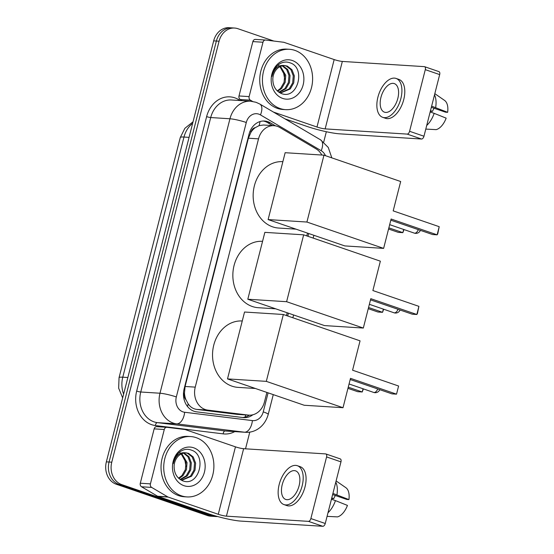 <?xml version="1.0" encoding="UTF-8"?>
<svg xmlns="http://www.w3.org/2000/svg" width="554" height="554" viewBox="0 0 554 554"><rect width="100%" height="100%" fill="white"/><g stroke="black" fill="none" stroke-linecap="round" stroke-linejoin="round"><path stroke-width="0.83" d="M321.846 155.03A18.143 15.041 93.6 0 0 316.043 148.853L279.784 127.475A18.143 15.041 93.6 0 0 277.353 126.354A18.143 15.041 93.6 0 0 274.057 125.689A18.143 15.041 93.6 0 0 258.524 138.853L195.243 387.128A18.143 15.041 93.6 0 0 207.743 410.105L248.185 415.078A18.143 15.041 93.6 0 0 248.919 415.147A18.143 15.041 93.6 0 0 264.452 401.982L266.883 392.426M185.964 399.746A18.143 15.041 -86.4 0 1 184.475 393.077L184.399 393.382A6.046 5.014 93.6 0 0 185.964 399.746L188.152 403.824C190.285 407.045 193.159 408.9 196.774 409.406L237.216 414.378L248.919 415.147M274.057 125.689L263.392 125.01L259.057 125.647L255.325 127.621A6.046 5.014 93.6 0 0 251.031 131.97A18.143 2.251 -165.7 0 0 249.889 131.589M251.031 131.97L250.955 132.274A18.143 15.041 -86.4 0 1 255.325 127.621M250.955 132.274L248.379 138.209L185.091 386.484L184.475 393.077M286.473 315.565L287.187 312.768M306.784 235.9L307.498 233.102M217.611 516.543A18.143 15.041 -86.4 0 1 216.081 516.536A18.143 15.041 -86.4 0 1 212.784 515.878L121.7 484.584L118.999 484.418A18.143 15.041 -86.4 0 1 109.062 462.029L216.372 41.038A18.143 15.041 -86.4 0 1 231.904 27.873A18.143 15.041 -86.4 0 0 216.372 41.038L109.062 462.029A18.143 15.041 -86.4 0 0 118.999 484.418L210.084 515.705L118.999 484.418L116.298 484.244A18.143 15.041 -86.4 0 1 106.361 461.856L213.671 40.864A18.143 15.041 -86.4 0 1 229.204 27.7L234.605 28.046A18.143 15.041 -86.4 0 1 237.901 28.704L273.849 41.051M216.081 516.536L213.38 516.37A18.143 15.041 -86.4 0 1 210.084 515.705A18.143 15.041 -86.4 0 0 213.38 516.37L210.686 516.196A18.143 15.041 -86.4 0 1 207.383 515.532L116.298 484.244M275.476 125.862L270.297 122.808A18.143 15.041 93.6 0 0 267.866 121.686A18.143 15.041 93.6 0 0 264.57 121.021A18.143 15.041 93.6 0 0 249.037 134.193L184.122 388.873A18.143 15.041 93.6 0 0 196.622 411.851L243.137 417.571A18.143 15.041 93.6 0 0 243.864 417.64A18.143 15.041 93.6 0 0 252.873 414.766M263.219 121.014A18.143 15.041 -86.4 0 1 265.172 121.513A18.143 15.041 -86.4 0 1 267.596 122.635L272.623 125.599M121.7 484.584A18.143 15.041 -86.4 0 1 111.763 462.202L219.072 41.211A18.143 15.041 -86.4 0 1 234.605 28.046M326.348 131.727L323.702 142.094M249.785 432.085L245.519 448.823M249.376 415.168A18.143 15.041 -86.4 0 1 242.423 417.481M280.116 108.542A30.235 25.069 -86.4 0 1 262.873 74.527A30.235 25.069 -86.4 0 1 289.437 49.292A30.235 25.069 -86.4 0 1 294.936 50.4A30.235 25.069 -86.4 0 1 312.172 84.416A30.235 25.069 -86.4 0 1 285.608 109.644A30.235 25.069 -86.4 0 1 280.116 108.542M285.608 109.644L282.907 109.477A30.235 25.069 -86.4 0 1 277.416 108.376A30.235 25.069 -86.4 0 1 260.179 74.361A30.235 25.069 -86.4 0 1 286.743 49.126L289.437 49.292M292.353 60.518A19.715 16.343 -86.4 0 1 303.156 84.838A19.715 16.343 -86.4 0 1 282.692 98.425A19.715 16.343 -86.4 0 1 271.896 74.104A19.715 16.343 -86.4 0 1 292.353 60.518M281.12 93.418C297.747 100.53 306.085 67.81 290.275 62.914C286.072 61.307 282.055 61.958 278.233 64.853C274.874 67.754 272.776 71.618 271.945 76.445C274.195 68.239 278.42 64.624 284.638 65.601A13.67 11.329 -86.4 0 0 272.831 78.744C272.762 85.849 275.525 90.745 281.12 93.418M280.58 92.712L289.188 88.882L292.671 82.83L293.253 75.787L290.871 69.638L286.259 66.037L284.451 65.601M279.258 92.47L281.12 92.76L290.261 88.952L293.745 82.899L294.326 75.856L291.944 69.7L287.332 66.106L284.991 65.614M278.807 92.172L284.901 88.612L288.385 82.56L288.966 75.51L286.674 69.492L282.221 65.857M279.119 92.386L285.975 88.675L289.458 82.629L290.04 75.579L287.658 69.43L282.775 65.739M277.256 90.898L280.615 88.335L284.098 82.29L284.68 75.24L279.943 66.695M277.672 91.278L281.688 88.405L285.172 82.359L285.753 75.309L280.518 66.425M278.212 64.866L283.198 70.787L284.742 79.222M242.25 100.683L240.256 99.505A3.026 2.507 -86.4 0 1 239.003 95.96L249.127 96.604L262.991 42.236L252.866 41.592A3.026 2.507 -86.4 0 1 255.449 39.396A3.026 2.507 -86.4 0 1 255.574 39.41L265.456 40.033M239.003 95.96L252.866 41.592M284.978 118.868L306.854 126.381A24.189 2.999 -165.7 0 0 339.526 133.826L421.539 139.033L407.155 134.096L325.15 128.888A6.046 0.748 14.3 0 1 316.978 127.025L273.447 112.074M438.733 71.584A3.026 1.648 109 0 1 438.969 71.632A3.026 1.648 109 0 1 439.675 74.596L425.292 69.652A3.026 1.648 -71 0 0 424.593 66.688A3.026 1.648 -71 0 0 424.35 66.639L342.337 61.432A6.046 0.748 14.3 0 1 334.173 59.569L284.043 42.353A3.026 2.507 93.6 0 0 283.613 42.256L265.698 40.047A3.026 2.507 93.6 0 0 265.574 40.04A3.026 2.507 93.6 0 0 262.991 42.236M407.155 134.096A3.026 1.648 -71 0 0 409.586 131.291L423.969 136.236L439.675 74.596M423.969 136.236A3.026 1.648 109 0 1 421.539 139.033M409.586 131.291L425.292 69.652M249.127 96.604A3.026 2.507 93.6 0 0 250.38 100.149L252.541 101.424M397.82 98.425A15.117 8.241 -71 0 0 394.296 83.592A15.117 8.241 -71 0 0 380.951 97.352A15.117 8.241 -71 0 0 384.476 112.185A15.117 8.241 -71 0 0 397.82 98.425M431.337 107.31L445.561 112.192L447.639 112.323L431.635 106.153M434.08 108.245A12.098 6.593 -71 0 0 432.494 111.361L430.479 110.675M382.703 117.33L385.584 118.321A20.56 11.212 -71 0 0 403.734 99.602A20.56 11.212 -71 0 0 398.942 79.43L396.068 78.439A20.56 11.212 -71 0 0 377.911 97.158A20.56 11.212 -71 0 0 382.703 117.33A20.56 11.212 -71 0 0 400.861 98.619A20.56 11.212 -71 0 0 396.068 78.439M426.705 125.495A19.958 10.879 -71 0 0 434.17 113.348L446.157 118.141A15.72 8.573 -71 0 1 436.192 129.629L425.791 129.089M430.153 111.97L434.17 113.348M430.347 111.209L432.494 111.361M435.652 107.538A19.958 10.879 -71 0 0 434.516 94.852M447.639 112.323A15.72 8.573 -71 0 0 444.564 100.412L434.814 93.661M181.4 495.809A30.235 25.069 -86.4 0 1 164.164 461.794A30.235 25.069 -86.4 0 1 190.728 436.559A30.235 25.069 -86.4 0 1 196.22 437.667A30.235 25.069 -86.4 0 1 213.456 471.683A30.235 25.069 -86.4 0 1 186.892 496.917A30.235 25.069 -86.4 0 1 181.4 495.809M186.892 496.917L184.198 496.744A30.235 25.069 -86.4 0 1 178.7 495.643A30.235 25.069 -86.4 0 1 161.463 461.627A30.235 25.069 -86.4 0 1 188.028 436.393L190.728 436.559M193.644 447.784A19.715 16.343 -86.4 0 1 204.44 472.105A19.715 16.343 -86.4 0 1 183.976 485.692A19.715 16.343 -86.4 0 1 173.18 461.371A19.715 16.343 -86.4 0 1 193.644 447.784M182.404 480.685C199.031 487.797 207.376 455.076 191.566 450.18C187.356 448.574 183.339 449.225 179.517 452.119C176.158 455.021 174.06 458.885 173.236 463.712C175.48 455.506 179.711 451.891 185.922 452.867A13.67 11.329 -86.4 0 0 174.115 466.011C174.046 473.116 176.809 478.012 182.404 480.685M181.871 479.979L190.472 476.149L193.962 470.097L194.537 463.054L192.155 456.905L187.543 453.304L185.735 452.867M180.549 479.743L182.404 480.027L191.546 476.218L195.029 470.166L195.61 463.123L193.228 456.974L188.616 453.373L186.282 452.881M180.092 479.439L186.192 475.879L189.676 469.827L190.251 462.777L187.958 456.759L183.506 453.124M180.41 479.653L187.259 475.941L190.742 469.896L191.324 462.846L188.942 456.697L184.067 453.006M178.54 478.164L181.906 475.602L185.389 469.557L185.964 462.507L181.234 453.961M178.956 478.545L182.972 475.671L186.456 469.626L187.037 462.576L181.802 453.691M179.496 452.133L184.482 458.054L186.026 466.489M295.995 229.148L278.641 228.047A33.261 27.575 -86.4 0 1 272.596 226.835A33.261 27.575 -86.4 0 1 253.635 189.42A33.261 27.575 -86.4 0 1 282.852 161.664L282.872 161.664M391.11 219.024L437.134 234.834L439.211 226.69L393.188 210.88L400.674 181.518L323.965 155.168L306.916 222.036L383.624 248.386L391.11 219.024M390.812 220.187L432.612 234.543L437.134 234.834L437.715 233.954L439.211 226.69M383.624 248.386L344.817 245.921L268.108 219.571L285.151 152.703L323.965 155.168M306.916 222.036L268.108 219.571M403.991 229.571L402.848 232.652L398.326 232.368L388.562 229.017M403.665 229.453L402.848 232.652L388.86 227.853M275.691 308.813L258.33 307.712A33.261 27.575 -86.4 0 1 252.292 306.501A33.261 27.575 -86.4 0 1 233.331 269.085A33.261 27.575 -86.4 0 1 262.548 241.322L262.548 241.322M370.806 298.682L416.83 314.492L418.907 306.355L372.877 290.545L380.363 261.176L303.661 234.827L286.612 301.701L363.32 328.051L370.806 298.682M370.508 299.853L412.308 314.208L416.83 314.492L417.411 313.619L418.907 306.355M363.32 328.051L324.512 325.586L247.804 299.236L264.847 232.361L303.661 234.827M286.612 301.701L247.804 299.236M383.687 309.229L382.544 312.317L378.015 312.034L368.258 308.675M383.354 309.118L382.544 312.317L368.555 307.512M255.38 388.479L238.026 387.378A33.261 27.575 -86.4 0 1 231.981 386.166A33.261 27.575 -86.4 0 1 213.02 348.743A33.261 27.575 -86.4 0 1 242.243 320.988L242.257 320.988M350.502 378.347L396.526 394.157L398.596 386.02L352.573 370.204L360.058 340.842L283.35 314.492L266.308 381.36L343.016 407.709L350.502 378.347M350.204 379.511L392.003 393.873L396.526 394.157L398.596 386.02M343.016 407.709L304.201 405.251L227.5 378.901L244.543 312.027L283.35 314.492M266.308 381.36L227.5 378.901M363.376 388.894L362.233 391.983L357.711 391.692L347.954 388.34M363.05 388.783L362.233 391.983L348.251 387.177M150.418 483.871A3.026 2.507 93.6 0 0 151.664 487.416L167.73 496.883A3.026 2.507 93.6 0 0 168.139 497.07L158.008 496.426A3.026 2.507 -86.4 0 1 157.606 496.239L141.54 486.772A3.026 2.507 -86.4 0 1 140.294 483.226L150.418 483.871L164.275 429.502L154.15 428.858A3.026 2.507 -86.4 0 1 156.74 426.663A3.026 2.507 -86.4 0 1 156.858 426.677L166.74 427.3M140.294 483.226L154.15 428.858M158.008 496.426L208.138 513.648A24.189 2.999 -165.7 0 0 240.817 521.092L322.823 526.3L308.44 521.362L226.434 516.155A6.046 0.748 14.3 0 1 218.262 514.292L168.139 497.07M340.017 458.851A3.026 1.648 109 0 1 340.26 458.899A3.026 1.648 109 0 1 340.966 461.863L326.583 456.925A3.026 1.648 -71 0 0 325.877 453.955A3.026 1.648 -71 0 0 325.634 453.906L243.628 448.698A6.046 0.748 14.3 0 1 235.457 446.843L185.327 429.62A3.026 2.507 93.6 0 0 184.904 429.523L166.989 427.314A3.026 2.507 93.6 0 0 166.865 427.307A3.026 2.507 93.6 0 0 164.275 429.502M308.44 521.362A3.026 1.648 -71 0 0 310.87 518.558L325.253 523.502L340.966 461.863M325.253 523.502A3.026 1.648 109 0 1 322.823 526.3M310.87 518.558L326.583 456.925M299.112 485.692A15.117 8.241 -71 0 0 295.587 470.858A15.117 8.241 -71 0 0 282.235 484.618A15.117 8.241 -71 0 0 285.76 499.452A15.117 8.241 -71 0 0 299.112 485.692M332.629 494.577L346.852 499.459L348.923 499.59L332.919 493.42M335.364 495.511A12.098 6.593 -71 0 0 333.778 498.628L331.77 497.942M283.994 504.597L286.868 505.587A20.56 11.212 -71 0 0 305.025 486.869A20.56 11.212 -71 0 0 300.226 466.697L297.353 465.706A20.56 11.212 -71 0 0 279.202 484.425A20.56 11.212 -71 0 0 283.994 504.597A20.56 11.212 -71 0 0 302.145 485.886A20.56 11.212 -71 0 0 297.353 465.706M327.989 512.762A19.958 10.879 -71 0 0 335.461 500.615L347.441 505.407A15.72 8.573 -71 0 1 337.476 516.896L327.075 516.356M331.437 499.237L335.461 500.615M331.631 498.475L333.778 498.628M336.943 494.805A19.958 10.879 -71 0 0 335.8 482.119M348.923 499.59A15.72 8.573 -71 0 0 345.855 487.679L336.105 480.927M187.508 406.511A18.143 10.131 -83 0 0 188.152 403.824M259.057 125.647A18.143 9.349 -59.5 0 0 260.027 121.568M244.937 417.134A18.143 10.131 -83 0 0 245.775 414.946M184.399 393.382A18.143 2.251 -165.7 0 0 183.485 393.07M248.379 138.209L258.524 138.853M237.216 414.378L248.185 415.078M196.774 409.406L207.743 410.105M185.091 386.484L195.243 387.128M122.669 397.883L118.653 388.16L119.048 377.731A21.163 2.625 14.3 0 1 122.773 377.191A24.189 20.055 93.6 0 0 123.618 394.15M192.647 123.348A24.189 20.055 93.6 0 0 183.99 137.039A21.163 2.625 -165.7 0 0 180.258 137.579L184.87 128.313L193.048 121.783M189.073 137.364L183.99 137.039L122.773 377.191L127.863 377.516M106.361 461.856L111.763 462.202M213.671 40.864L219.072 41.211M207.383 515.532L212.784 515.878M325.489 155.688A12.098 10.027 93.6 0 0 321.202 150.709L260.456 114.9A12.098 10.027 93.6 0 0 258.843 114.152A12.098 10.027 93.6 0 0 246.288 122.489L176.331 396.948A12.098 10.027 93.6 0 0 182.952 411.871A12.098 10.027 93.6 0 0 184.662 412.266L252.402 420.597A12.098 10.027 93.6 0 0 263.247 411.864L268.094 392.848M252.402 420.597A12.098 6.752 -83 0 1 244.404 432.196L176.657 423.865A24.189 20.055 -86.4 0 1 173.236 423.076A24.189 20.055 -86.4 0 1 159.988 393.229L229.952 118.771A24.189 20.055 -86.4 0 1 250.657 101.216L231.42 99.99A24.189 20.055 93.6 0 0 210.714 117.545L140.751 392.003A24.189 20.055 93.6 0 0 153.998 421.85A24.189 20.055 93.6 0 0 157.419 422.64L225.166 430.97A24.189 20.055 93.6 0 0 226.143 431.06L245.38 432.286A24.189 20.055 -86.4 0 1 244.404 432.196L225.166 430.97A3.026 1.69 97 0 0 223.165 433.872L155.418 425.541A27.215 22.562 -86.4 0 1 136.672 391.076L206.628 116.617A3.026 0.374 -165.7 0 0 210.714 117.545L229.952 118.771A12.098 1.496 14.3 0 1 246.288 122.489M155.418 425.541A3.026 1.69 97 0 1 157.419 422.64L176.657 423.865A12.098 6.752 -83 0 0 184.662 412.266M206.628 116.617A27.215 22.562 -86.4 0 1 234.868 97.857A27.215 22.562 -86.4 0 1 238.518 99.547L240.228 100.551M234.771 431.608A27.215 22.562 -86.4 0 1 223.165 433.872M176.331 396.948A12.098 1.496 14.3 0 0 159.988 393.229L140.751 392.003A3.026 0.374 -165.7 0 1 136.672 391.076M287.692 315.981L288.405 313.183M307.996 236.316L308.71 233.518M238.234 100.426A3.026 1.558 120.5 0 1 238.518 99.547M263.247 411.864A12.098 1.496 14.3 0 1 268.219 414.427L273.267 394.621M321.202 150.709A12.098 6.232 -59.5 0 0 320.593 139.864L259.854 104.055A12.098 6.232 -59.5 0 1 260.456 114.9M267.596 122.635L270.297 122.808M325.15 128.888L342.337 61.432M316.978 127.025L334.173 59.569M250.38 100.149L240.256 99.505M389.677 224.654L414.316 233.116A4.841 2.638 -71 0 0 414.704 233.192A4.841 2.638 -71 0 0 418.305 229.626M369.373 304.312L394.012 312.781A4.841 2.638 -71 0 0 394.4 312.858A4.841 2.638 -71 0 0 397.994 309.291M349.062 383.977L373.708 392.44A4.841 2.638 -71 0 0 374.095 392.516A4.841 2.638 -71 0 0 377.69 388.956M226.434 516.155L243.628 448.698M218.262 514.292L235.457 446.843M157.606 496.239L167.73 496.883M151.664 487.416L141.54 486.772M119.048 377.731L180.258 137.579M259.854 104.055L256.017 102.289L250.657 101.216M245.38 432.286C254.57 433.006 264.673 427.016 268.219 414.427M292.858 317.761L293.572 314.956M313.162 238.095L313.876 235.298M331.825 157.869L328.259 147.44L320.593 139.864M438.969 71.632L424.593 66.688M265.574 40.04L255.449 39.396M414.316 233.116A4.841 4.841 0 0 0 420.382 230.339M394.012 312.781A4.841 4.841 0 0 0 400.071 310.005M373.708 392.44A4.841 4.841 0 0 0 379.767 389.67M340.26 458.899L325.877 453.955M166.865 427.307L156.74 426.663"/></g></svg>
